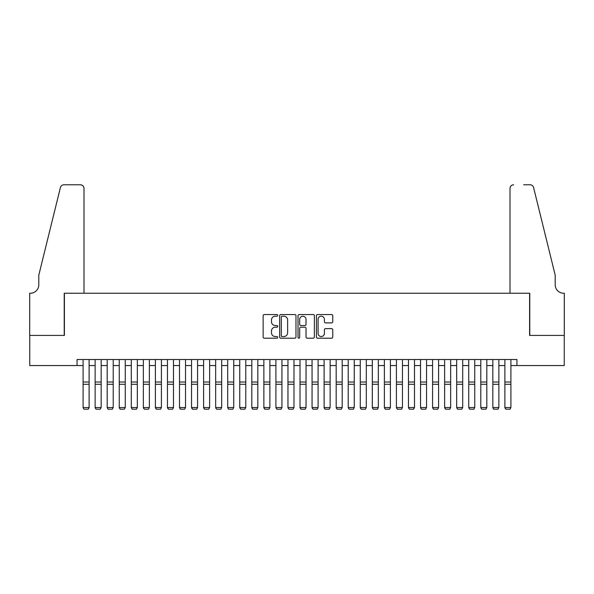 <?xml version="1.0" encoding="UTF-8"?>
<svg xmlns="http://www.w3.org/2000/svg" width="594" height="594" viewBox="0 0 594 594"><rect width="100%" height="100%" fill="white"/><g stroke="black" fill="none" stroke-linecap="round" stroke-linejoin="round"><path stroke-width="0.89" d="M277.717 315.377A0.832 0.832 0 0 0 276.893 314.545L264.323 314.545A1.181 1.181 0 0 0 263.142 315.733L263.142 337.021A1.181 1.181 0 0 0 264.323 338.209L276.893 338.209A0.832 0.832 0 0 0 277.717 337.377A0.832 0.832 0 0 0 276.893 336.553L275.267 336.553A3.787 3.787 0 0 1 271.48 332.766L271.48 330.992A3.787 3.787 0 0 1 275.267 327.205L276.893 327.205A0.832 0.832 0 0 0 277.717 326.381A0.832 0.832 0 0 0 276.893 325.549L275.267 325.549A3.787 3.787 0 0 1 271.48 321.762L271.48 319.988A3.787 3.787 0 0 1 275.267 316.201L276.893 316.201A0.832 0.832 0 0 0 277.717 315.377M331.571 322.891A1.181 1.181 0 0 0 332.751 321.703L332.751 315.733A1.181 1.181 0 0 0 331.571 314.545L317.612 314.545A1.181 1.181 0 0 0 316.431 315.733L316.431 337.021A1.181 1.181 0 0 0 317.612 338.209L331.571 338.209A1.181 1.181 0 0 0 332.751 337.021L332.751 329.811A1.181 1.181 0 0 0 331.571 328.623L325.594 328.623A1.181 1.181 0 0 0 324.413 329.811L324.413 333.39A3.163 3.163 0 0 1 321.25 336.553A3.163 3.163 0 0 1 318.087 333.39L318.087 319.372A3.163 3.163 0 0 1 321.25 316.201A3.163 3.163 0 0 1 324.413 319.372L324.413 321.703A1.181 1.181 0 0 0 325.594 322.891L331.571 322.891M77.064 365.548L29.759 365.548L29.759 335.417L64.404 335.417L64.404 293.236L529.596 293.236L529.596 335.417L564.241 335.417L564.241 365.548L516.936 365.548L516.936 359.519L77.064 359.519L77.064 365.548L83.086 365.548M295.968 315.733A1.181 1.181 0 0 0 294.78 314.545L280.821 314.545A1.181 1.181 0 0 0 279.64 315.733L279.64 337.021A1.181 1.181 0 0 0 280.821 338.209L294.78 338.209A1.181 1.181 0 0 0 295.968 337.021L295.968 315.733M299.22 314.545L313.179 314.545A1.181 1.181 0 0 1 314.36 315.733L314.36 337.021A1.181 1.181 0 0 1 313.179 338.209L307.202 338.209A1.181 1.181 0 0 1 306.021 337.021L306.021 328.385A1.181 1.181 0 0 0 304.833 327.205L300.876 327.205A1.181 1.181 0 0 0 299.688 328.385L299.688 337.377A0.832 0.832 0 0 1 298.864 338.209A0.832 0.832 0 0 1 298.032 337.377L298.032 315.733A1.181 1.181 0 0 1 299.22 314.545M89.115 365.548L95.137 365.548M101.166 365.548L107.187 365.548M113.216 365.548L119.246 365.548M125.267 365.548L131.296 365.548M137.318 365.548L143.347 365.548M149.369 365.548L155.398 365.548M161.42 365.548L167.449 365.548M173.47 365.548L179.499 365.548M185.521 365.548L191.55 365.548M197.579 365.548L203.601 365.548M209.63 365.548L215.652 365.548M221.681 365.548L227.702 365.548M233.732 365.548L239.753 365.548M245.782 365.548L251.804 365.548M257.833 365.548L263.862 365.548M269.884 365.548L275.913 365.548M281.935 365.548L287.964 365.548M293.985 365.548L300.015 365.548M306.036 365.548L312.065 365.548M318.087 365.548L324.116 365.548M330.138 365.548L336.167 365.548M342.196 365.548L348.218 365.548M354.247 365.548L360.268 365.548M366.298 365.548L372.319 365.548M378.348 365.548L384.37 365.548M390.399 365.548L396.421 365.548M402.45 365.548L408.479 365.548M414.501 365.548L420.53 365.548M426.551 365.548L432.581 365.548M438.602 365.548L444.631 365.548M450.653 365.548L456.682 365.548M462.704 365.548L468.733 365.548M474.755 365.548L480.784 365.548M486.813 365.548L492.834 365.548M498.863 365.548L504.885 365.548M510.914 365.548L516.936 365.548M282.128 316.201A0.832 0.832 0 0 0 281.296 317.033L281.296 335.721A0.832 0.832 0 0 0 282.128 336.553L283.843 336.553A3.787 3.787 0 0 0 287.622 332.766L287.622 319.988A3.787 3.787 0 0 0 283.843 316.201L282.128 316.201M306.021 319.431A3.163 3.163 0 0 0 302.858 316.26A3.163 3.163 0 0 0 299.688 319.431L299.688 324.369A1.181 1.181 0 0 0 300.876 325.549L304.833 325.549A1.181 1.181 0 0 0 306.021 324.369L306.021 319.431M89.115 359.519L89.115 407.729L88.209 409.229L83.992 409.14L88.209 409.229M83.992 409.229L83.086 407.514L89.115 407.514L88.209 409.14M83.086 359.519L83.086 407.514L83.992 409.14M83.992 293.236L83.992 188.387A3.616 3.616 0 0 0 80.376 184.771L63.929 184.771A3.616 3.616 0 0 0 60.417 187.526L38.796 275.156L38.796 284.801A8.435 8.435 0 0 1 30.361 293.236L29.7 293.236L29.7 335.417L64.226 335.417L64.226 293.236L83.992 293.236L83.992 188.387C83.761 186.212 82.559 185.001 80.376 184.771L70.374 184.771M60.417 187.526C61.338 185.543 61.338 185.543 60.417 187.526C61.338 185.543 61.338 185.543 60.417 187.526M38.796 284.801A8.435 8.435 0 0 1 30.361 293.236M510.008 293.236L510.008 188.387L510.008 293.236L529.774 293.236L529.774 335.417L564.3 335.417L564.3 293.236L563.639 293.236A8.435 8.435 0 0 1 555.204 284.801A8.435 8.435 0 0 0 563.639 293.236M548.574 248.285L533.583 187.526L555.204 275.156L555.204 284.801M523.626 184.771L530.071 184.771A3.616 3.616 0 0 1 533.583 187.526C532.662 185.543 532.662 185.543 533.583 187.526C532.662 185.543 532.662 185.543 533.583 187.526M513.624 184.771A3.616 3.616 0 0 0 510.008 188.387C510.239 186.212 511.441 185.001 513.624 184.771M95.137 407.729L96.042 409.229L95.137 407.514L101.166 407.514L100.26 409.229L96.042 409.14L100.26 409.229M107.187 407.729L108.093 409.229L107.187 407.514L113.216 407.514L112.311 409.229L108.093 409.14L112.311 409.229M119.246 407.729L120.144 409.229L119.246 407.514L125.267 407.514L124.361 409.229L120.144 409.14L124.361 409.229M131.296 407.729L132.195 409.229L131.296 407.514L137.318 407.514L136.412 409.229L132.195 409.14L136.412 409.229M101.166 359.519L101.166 407.514L100.26 409.14M95.137 359.519L95.137 407.514L96.042 409.14M113.216 359.519L113.216 407.514L112.311 409.14M107.187 359.519L107.187 407.514L108.093 409.14M125.267 359.519L125.267 407.514L124.361 409.14M119.246 359.519L119.246 407.514L120.144 409.14M137.318 359.519L137.318 407.514L136.412 409.14M131.296 359.519L131.296 407.514L132.195 409.14M143.347 407.729L144.245 409.229L143.347 407.514L149.369 407.514L148.463 409.229L144.245 409.14L148.463 409.229M149.369 359.519L149.369 407.514L148.463 409.14M143.347 359.519L143.347 407.514L144.245 409.14M155.398 407.729L156.296 409.229L155.398 407.514L161.42 407.514L160.521 409.229L156.296 409.14L160.521 409.229M161.42 359.519L161.42 407.514L160.521 409.14M155.398 359.519L155.398 407.514L156.296 409.14M167.449 407.729L168.354 409.229L167.449 407.514L173.47 407.514L172.572 409.229L168.354 409.14L172.572 409.229M173.47 359.519L173.47 407.514L172.572 409.14M167.449 359.519L167.449 407.514L168.354 409.14M179.499 407.729L180.405 409.229L179.499 407.514L185.521 407.514L184.623 409.229L180.405 409.14L184.623 409.229M185.521 359.519L185.521 407.514L184.623 409.14M179.499 359.519L179.499 407.514L180.405 409.14M191.55 407.729L192.456 409.229L191.55 407.514L197.579 407.514L196.673 409.229L192.456 409.14L196.673 409.229M197.579 359.519L197.579 407.514L196.673 409.14M191.55 359.519L191.55 407.514L192.456 409.14M203.601 407.729L204.507 409.229L203.601 407.514L209.63 407.514L208.724 409.229L204.507 409.14L208.724 409.229M209.63 359.519L209.63 407.514L208.724 409.14M203.601 359.519L203.601 407.514L204.507 409.14M215.652 407.729L216.558 409.229L215.652 407.514L221.681 407.514L220.775 409.229L216.558 409.14L220.775 409.229M221.681 359.519L221.681 407.514L220.775 409.14M215.652 359.519L215.652 407.514L216.558 409.14M227.702 407.729L228.608 409.229L227.702 407.514L233.732 407.514L232.826 409.229L228.608 409.14L232.826 409.229M233.732 359.519L233.732 407.514L232.826 409.14M227.702 359.519L227.702 407.514L228.608 409.14M239.753 407.729L240.659 409.229L239.753 407.514L245.782 407.514L244.877 409.229L240.659 409.14L244.877 409.229M245.782 359.519L245.782 407.514L244.877 409.14M239.753 359.519L239.753 407.514L240.659 409.14M251.804 407.729L252.71 409.229L251.804 407.514L257.833 407.514L256.927 409.229L252.71 409.14L256.927 409.229M257.833 359.519L257.833 407.514L256.927 409.14M251.804 359.519L251.804 407.514L252.71 409.14M263.862 407.729L264.761 409.229L263.862 407.514L269.884 407.514L268.978 409.229L264.761 409.14L268.978 409.229M269.884 359.519L269.884 407.514L268.978 409.14M263.862 359.519L263.862 407.514L264.761 409.14M275.913 407.729L276.811 409.229L275.913 407.514L281.935 407.514L281.029 409.229L276.811 409.14L281.029 409.229M281.935 359.519L281.935 407.514L281.029 409.14M275.913 359.519L275.913 407.514L276.811 409.14M287.964 407.729L288.862 409.229L287.964 407.514L293.985 407.514L293.08 409.229L288.862 409.14L293.08 409.229M293.985 359.519L293.985 407.514L293.08 409.14M287.964 359.519L287.964 407.514L288.862 409.14M300.015 407.729L300.92 409.229L300.015 407.514L306.036 407.514L305.138 409.229L300.92 409.14L305.138 409.229M306.036 359.519L306.036 407.514L305.138 409.14M300.015 359.519L300.015 407.514L300.92 409.14M312.065 407.729L312.971 409.229L312.065 407.514L318.087 407.514L317.189 409.229L312.971 409.14L317.189 409.229M318.087 359.519L318.087 407.514L317.189 409.14M312.065 359.519L312.065 407.514L312.971 409.14M324.116 407.729L325.022 409.229L324.116 407.514L330.138 407.514L329.239 409.229L325.022 409.14L329.239 409.229M330.138 359.519L330.138 407.514L329.239 409.14M324.116 359.519L324.116 407.514L325.022 409.14M336.167 407.729L337.073 409.229L336.167 407.514L342.196 407.514L341.29 409.229L337.073 409.14L341.29 409.229M342.196 359.519L342.196 407.514L341.29 409.14M336.167 359.519L336.167 407.514L337.073 409.14M348.218 407.729L349.124 409.229L348.218 407.514L354.247 407.514L353.341 409.229L349.124 409.14L353.341 409.229M354.247 359.519L354.247 407.514L353.341 409.14M348.218 359.519L348.218 407.514L349.124 409.14M360.268 407.729L361.174 409.229L360.268 407.514L366.298 407.514L365.392 409.229L361.174 409.14L365.392 409.229M366.298 359.519L366.298 407.514L365.392 409.14M360.268 359.519L360.268 407.514L361.174 409.14M372.319 407.729L373.225 409.229L372.319 407.514L378.348 407.514L377.442 409.229L373.225 409.14L377.442 409.229M378.348 359.519L378.348 407.514L377.442 409.14M372.319 359.519L372.319 407.514L373.225 409.14M384.37 407.729L385.276 409.229L384.37 407.514L390.399 407.514L389.493 409.229L385.276 409.14L389.493 409.229M396.421 407.729L397.327 409.229L396.421 407.514L402.45 407.514L401.544 409.229L397.327 409.14L401.544 409.229M408.479 407.729L409.377 409.229L408.479 407.514L414.501 407.514L413.595 409.229L409.377 409.14L413.595 409.229M390.399 359.519L390.399 407.514L389.493 409.14M384.37 359.519L384.37 407.514L385.276 409.14M402.45 359.519L402.45 407.514L401.544 409.14M396.421 359.519L396.421 407.514L397.327 409.14M414.501 359.519L414.501 407.514L413.595 409.14M408.479 359.519L408.479 407.514L409.377 409.14M420.53 407.729L421.428 409.229L420.53 407.514L426.551 407.514L425.646 409.229L421.428 409.14L425.646 409.229M426.551 359.519L426.551 407.514L425.646 409.14M420.53 359.519L420.53 407.514L421.428 409.14M432.581 407.729L433.479 409.229L432.581 407.514L438.602 407.514L437.704 409.229L433.479 409.14L437.704 409.229M438.602 359.519L438.602 407.514L437.704 409.14M432.581 359.519L432.581 407.514L433.479 409.14M444.631 407.729L445.537 409.229L444.631 407.514L450.653 407.514L449.755 409.229L445.537 409.14L449.755 409.229M450.653 359.519L450.653 407.514L449.755 409.14M444.631 359.519L444.631 407.514L445.537 409.14M456.682 407.729L457.588 409.229L456.682 407.514L462.704 407.514L461.805 409.229L457.588 409.14L461.805 409.229M462.704 359.519L462.704 407.514L461.805 409.14M456.682 359.519L456.682 407.514L457.588 409.14M468.733 407.729L469.639 409.229L468.733 407.514L474.755 407.514L473.856 409.229L469.639 409.14L473.856 409.229M474.755 359.519L474.755 407.514L473.856 409.14M468.733 359.519L468.733 407.514L469.639 409.14M480.784 407.729L481.689 409.229L480.784 407.514L486.813 407.514L485.907 409.229L481.689 409.14L485.907 409.229M486.813 359.519L486.813 407.514L485.907 409.14M480.784 359.519L480.784 407.514L481.689 409.14M492.834 407.729L493.74 409.229L492.834 407.514L498.863 407.514L497.958 409.229L493.74 409.14L497.958 409.229M498.863 359.519L498.863 407.514L497.958 409.14M492.834 359.519L492.834 407.514L493.74 409.14M504.885 407.729L505.791 409.229L504.885 407.514L510.914 407.514L510.008 409.229L505.791 409.14L510.008 409.229M510.914 359.519L510.914 407.514L510.008 409.14M504.885 359.519L504.885 407.514L505.791 409.14M89.115 382.016L83.086 382.016M89.115 384.296L83.086 384.296M101.166 382.016L95.137 382.016M101.166 384.296L95.137 384.296M113.216 382.016L107.187 382.016M113.216 384.296L107.187 384.296M125.267 382.016L119.246 382.016M125.267 384.296L119.246 384.296M137.318 382.016L131.296 382.016M137.318 384.296L131.296 384.296M149.369 382.016L143.347 382.016M149.369 384.296L143.347 384.296M161.42 382.016L155.398 382.016M161.42 384.296L155.398 384.296M173.47 382.016L167.449 382.016M173.47 384.296L167.449 384.296M185.521 382.016L179.499 382.016M185.521 384.296L179.499 384.296M197.579 382.016L191.55 382.016M197.579 384.296L191.55 384.296M209.63 382.016L203.601 382.016M209.63 384.296L203.601 384.296M221.681 382.016L215.652 382.016M221.681 384.296L215.652 384.296M233.732 382.016L227.702 382.016M233.732 384.296L227.702 384.296M245.782 382.016L239.753 382.016M245.782 384.296L239.753 384.296M257.833 382.016L251.804 382.016M257.833 384.296L251.804 384.296M269.884 382.016L263.862 382.016M269.884 384.296L263.862 384.296M281.935 382.016L275.913 382.016M281.935 384.296L275.913 384.296M293.985 382.016L287.964 382.016M293.985 384.296L287.964 384.296M306.036 382.016L300.015 382.016M306.036 384.296L300.015 384.296M318.087 382.016L312.065 382.016M318.087 384.296L312.065 384.296M330.138 382.016L324.116 382.016M330.138 384.296L324.116 384.296M342.196 382.016L336.167 382.016M342.196 384.296L336.167 384.296M354.247 382.016L348.218 382.016M354.247 384.296L348.218 384.296M366.298 382.016L360.268 382.016M366.298 384.296L360.268 384.296M378.348 382.016L372.319 382.016M378.348 384.296L372.319 384.296M390.399 382.016L384.37 382.016M390.399 384.296L384.37 384.296M402.45 382.016L396.421 382.016M402.45 384.296L396.421 384.296M414.501 382.016L408.479 382.016M414.501 384.296L408.479 384.296M426.551 382.016L420.53 382.016M426.551 384.296L420.53 384.296M438.602 382.016L432.581 382.016M438.602 384.296L432.581 384.296M450.653 382.016L444.631 382.016M450.653 384.296L444.631 384.296M462.704 382.016L456.682 382.016M462.704 384.296L456.682 384.296M474.755 382.016L468.733 382.016M474.755 384.296L468.733 384.296M486.813 382.016L480.784 382.016M486.813 384.296L480.784 384.296M498.863 382.016L492.834 382.016M498.863 384.296L492.834 384.296M510.914 382.016L504.885 382.016M510.914 384.296L504.885 384.296"/></g></svg>
